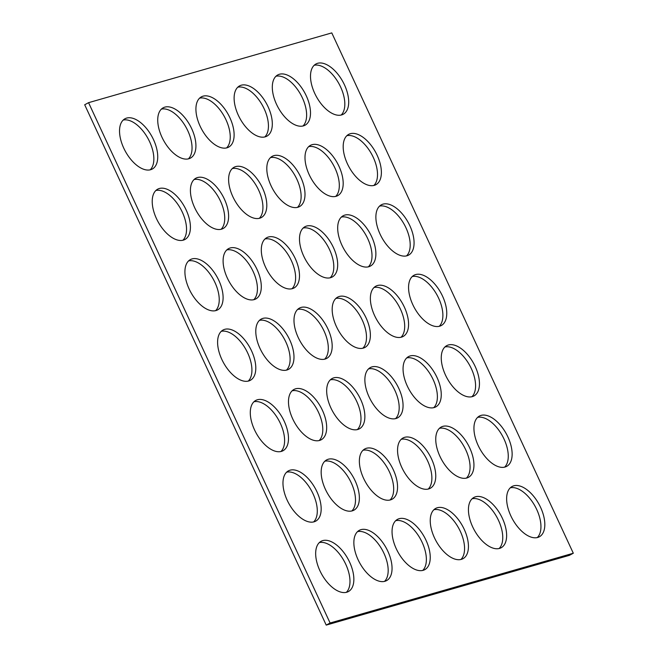 <?xml version="1.0" encoding="UTF-8"?>
<svg xmlns="http://www.w3.org/2000/svg" width="658" height="658" viewBox="0 0 658 658"><rect width="100%" height="100%" fill="white"/><g stroke="black" fill="none" stroke-linecap="round" stroke-linejoin="round"><path stroke-width="0.99" d="M466.835 477.996A28.607 15.2 -118.5 0 1 440.712 457.943A28.607 15.2 -118.5 0 1 441.205 427.026A28.607 15.2 -118.5 0 1 442.859 426.359A28.607 15.2 -118.5 0 1 468.981 446.412A28.607 15.2 -118.5 0 1 468.488 477.321A28.607 15.2 -118.5 0 1 466.835 477.996M434.14 407.573A28.607 15.2 -118.5 0 1 408.018 387.521A28.607 15.2 -118.5 0 1 408.519 356.611A28.607 15.2 -118.5 0 1 410.173 355.937A28.607 15.2 -118.5 0 1 436.295 375.989A28.607 15.2 -118.5 0 1 435.793 406.907A28.607 15.2 -118.5 0 1 434.14 407.573M401.454 337.159A28.607 15.2 -118.5 0 1 375.331 317.098A28.607 15.2 -118.5 0 1 375.833 286.189A28.607 15.2 -118.5 0 1 377.486 285.514A28.607 15.2 -118.5 0 1 403.609 305.567A28.607 15.2 -118.5 0 1 403.107 336.485A28.607 15.2 -118.5 0 1 401.454 337.159M368.768 266.737A28.607 15.2 -118.5 0 1 342.645 246.684A28.607 15.2 -118.5 0 1 343.147 215.766A28.607 15.2 -118.5 0 1 344.8 215.092A28.607 15.2 -118.5 0 1 370.923 235.153A28.607 15.2 -118.5 0 1 370.421 266.062A28.607 15.2 -118.5 0 1 368.768 266.737M336.082 196.314A28.607 15.2 -118.5 0 1 309.959 176.262A28.607 15.2 -118.5 0 1 310.453 145.344A28.607 15.2 -118.5 0 1 312.106 144.678A28.607 15.2 -118.5 0 1 338.228 164.73A28.607 15.2 -118.5 0 1 337.735 195.64A28.607 15.2 -118.5 0 1 336.082 196.314M303.396 125.892A28.607 15.2 -118.5 0 1 277.265 105.839A28.607 15.2 -118.5 0 1 277.766 74.93A28.607 15.2 -118.5 0 1 279.42 74.255A28.607 15.2 -118.5 0 1 305.542 94.308A28.607 15.2 -118.5 0 1 305.041 125.217A28.607 15.2 -118.5 0 1 303.396 125.892M505.023 467.04A28.607 15.2 -118.5 0 1 478.901 446.988A28.607 15.2 -118.5 0 1 479.402 416.07A28.607 15.2 -118.5 0 1 481.056 415.395A28.607 15.2 -118.5 0 1 507.178 435.456A28.607 15.2 -118.5 0 1 506.676 466.366A28.607 15.2 -118.5 0 1 505.023 467.04M472.337 396.618A28.607 15.2 -118.5 0 1 446.214 376.565A28.607 15.2 -118.5 0 1 446.716 345.656A28.607 15.2 -118.5 0 1 448.369 344.981A28.607 15.2 -118.5 0 1 474.492 365.034A28.607 15.2 -118.5 0 1 473.99 395.943A28.607 15.2 -118.5 0 1 472.337 396.618M259.696 218.226A28.607 15.2 -118.5 0 1 233.574 198.173A28.607 15.2 -118.5 0 1 234.067 167.264A28.607 15.2 -118.5 0 1 235.72 166.589A28.607 15.2 -118.5 0 1 261.843 186.642A28.607 15.2 -118.5 0 1 261.341 217.551A28.607 15.2 -118.5 0 1 259.696 218.226M227.002 147.811A28.607 15.2 -118.5 0 1 200.879 127.751A28.607 15.2 -118.5 0 1 201.381 96.841A28.607 15.2 -118.5 0 1 203.034 96.167A28.607 15.2 -118.5 0 1 229.157 116.219A28.607 15.2 -118.5 0 1 228.655 147.137A28.607 15.2 -118.5 0 1 227.002 147.811M428.638 488.952A28.607 15.2 -118.5 0 1 402.515 468.899A28.607 15.2 -118.5 0 1 403.017 437.989A28.607 15.2 -118.5 0 1 404.67 437.315A28.607 15.2 -118.5 0 1 430.793 457.368A28.607 15.2 -118.5 0 1 430.291 488.277A28.607 15.2 -118.5 0 1 428.638 488.952M395.952 418.537A28.607 15.2 -118.5 0 1 369.829 398.477A28.607 15.2 -118.5 0 1 370.331 367.567A28.607 15.2 -118.5 0 1 371.976 366.893A28.607 15.2 -118.5 0 1 398.098 386.945A28.607 15.2 -118.5 0 1 397.605 417.863A28.607 15.2 -118.5 0 1 395.952 418.537M363.265 348.115A28.607 15.2 -118.5 0 1 337.143 328.054A28.607 15.2 -118.5 0 1 337.636 297.145A28.607 15.2 -118.5 0 1 339.289 296.47A28.607 15.2 -118.5 0 1 365.412 316.523A28.607 15.2 -118.5 0 1 364.919 347.44A28.607 15.2 -118.5 0 1 363.265 348.115M330.571 277.692A28.607 15.2 -118.5 0 1 304.448 257.64A28.607 15.2 -118.5 0 1 304.95 226.722A28.607 15.2 -118.5 0 1 306.603 226.048A28.607 15.2 -118.5 0 1 332.726 246.108A28.607 15.2 -118.5 0 1 332.224 277.018A28.607 15.2 -118.5 0 1 330.571 277.692M297.885 207.27A28.607 15.2 -118.5 0 1 271.762 187.217A28.607 15.2 -118.5 0 1 272.264 156.308A28.607 15.2 -118.5 0 1 273.917 155.633A28.607 15.2 -118.5 0 1 300.04 175.686A28.607 15.2 -118.5 0 1 299.538 206.596A28.607 15.2 -118.5 0 1 297.885 207.27M265.199 136.848A28.607 15.2 -118.5 0 1 239.076 116.795A28.607 15.2 -118.5 0 1 239.578 85.885A28.607 15.2 -118.5 0 1 241.231 85.211A28.607 15.2 -118.5 0 1 267.354 105.264A28.607 15.2 -118.5 0 1 266.852 136.181A28.607 15.2 -118.5 0 1 265.199 136.848M319.566 440.449A28.607 15.2 -118.5 0 1 293.443 420.388A28.607 15.2 -118.5 0 1 293.937 389.478A28.607 15.2 -118.5 0 1 295.59 388.804A28.607 15.2 -118.5 0 1 321.713 408.857A28.607 15.2 -118.5 0 1 321.219 439.774A28.607 15.2 -118.5 0 1 319.566 440.449M352.252 510.863A28.607 15.2 -118.5 0 1 326.129 490.81A28.607 15.2 -118.5 0 1 326.631 459.901A28.607 15.2 -118.5 0 1 328.284 459.226A28.607 15.2 -118.5 0 1 354.407 479.279A28.607 15.2 -118.5 0 1 353.905 510.197A28.607 15.2 -118.5 0 1 352.252 510.863M150.616 169.723A28.607 15.2 -118.5 0 1 124.494 149.662A28.607 15.2 -118.5 0 1 124.995 118.753A28.607 15.2 -118.5 0 1 126.649 118.078A28.607 15.2 -118.5 0 1 152.771 138.131A28.607 15.2 -118.5 0 1 152.269 169.048A28.607 15.2 -118.5 0 1 150.616 169.723M183.302 240.145A28.607 15.2 -118.5 0 1 157.18 220.085A28.607 15.2 -118.5 0 1 157.681 189.175A28.607 15.2 -118.5 0 1 159.335 188.501A28.607 15.2 -118.5 0 1 185.457 208.553A28.607 15.2 -118.5 0 1 184.956 239.471A28.607 15.2 -118.5 0 1 183.302 240.145M215.997 310.56A28.607 15.2 -118.5 0 1 189.874 290.507A28.607 15.2 -118.5 0 1 190.368 259.597A28.607 15.2 -118.5 0 1 192.021 258.923A28.607 15.2 -118.5 0 1 218.143 278.976A28.607 15.2 -118.5 0 1 217.65 309.885A28.607 15.2 -118.5 0 1 215.997 310.56M248.683 380.982A28.607 15.2 -118.5 0 1 222.56 360.929A28.607 15.2 -118.5 0 1 223.062 330.012A28.607 15.2 -118.5 0 1 224.715 329.337A28.607 15.2 -118.5 0 1 250.838 349.398A28.607 15.2 -118.5 0 1 250.336 380.308A28.607 15.2 -118.5 0 1 248.683 380.982M281.369 451.404A28.607 15.2 -118.5 0 1 255.246 431.344A28.607 15.2 -118.5 0 1 255.748 400.434A28.607 15.2 -118.5 0 1 257.401 399.76A28.607 15.2 -118.5 0 1 283.524 419.82A28.607 15.2 -118.5 0 1 283.022 450.73A28.607 15.2 -118.5 0 1 281.369 451.404M314.055 521.827A28.607 15.2 -118.5 0 1 287.933 501.766A28.607 15.2 -118.5 0 1 288.434 470.857A28.607 15.2 -118.5 0 1 290.088 470.182A28.607 15.2 -118.5 0 1 316.21 490.235A28.607 15.2 -118.5 0 1 315.708 521.152A28.607 15.2 -118.5 0 1 314.055 521.827M286.88 370.026A28.607 15.2 -118.5 0 1 260.749 349.974A28.607 15.2 -118.5 0 1 261.251 319.056A28.607 15.2 -118.5 0 1 262.904 318.382A28.607 15.2 -118.5 0 1 289.026 338.442A28.607 15.2 -118.5 0 1 288.525 369.352A28.607 15.2 -118.5 0 1 286.88 370.026M254.185 299.604A28.607 15.2 -118.5 0 1 228.063 279.551A28.607 15.2 -118.5 0 1 228.565 248.634A28.607 15.2 -118.5 0 1 230.218 247.967A28.607 15.2 -118.5 0 1 256.34 268.02A28.607 15.2 -118.5 0 1 255.839 298.929A28.607 15.2 -118.5 0 1 254.185 299.604M221.499 229.181A28.607 15.2 -118.5 0 1 195.377 209.129A28.607 15.2 -118.5 0 1 195.878 178.219A28.607 15.2 -118.5 0 1 197.532 177.545A28.607 15.2 -118.5 0 1 223.654 197.597A28.607 15.2 -118.5 0 1 223.152 228.507A28.607 15.2 -118.5 0 1 221.499 229.181M188.813 158.767A28.607 15.2 -118.5 0 1 162.691 138.706A28.607 15.2 -118.5 0 1 163.184 107.797A28.607 15.2 -118.5 0 1 164.837 107.122A28.607 15.2 -118.5 0 1 190.96 127.175A28.607 15.2 -118.5 0 1 190.466 158.093A28.607 15.2 -118.5 0 1 188.813 158.767M390.449 499.907A28.607 15.2 -118.5 0 1 364.326 479.855A28.607 15.2 -118.5 0 1 364.82 448.945A28.607 15.2 -118.5 0 1 366.473 448.271A28.607 15.2 -118.5 0 1 392.596 468.323A28.607 15.2 -118.5 0 1 392.094 499.233A28.607 15.2 -118.5 0 1 390.449 499.907M357.755 429.493A28.607 15.2 -118.5 0 1 331.632 409.432A28.607 15.2 -118.5 0 1 332.134 378.523A28.607 15.2 -118.5 0 1 333.787 377.848A28.607 15.2 -118.5 0 1 359.91 397.901A28.607 15.2 -118.5 0 1 359.408 428.819A28.607 15.2 -118.5 0 1 357.755 429.493M325.068 359.071A28.607 15.2 -118.5 0 1 298.946 339.01A28.607 15.2 -118.5 0 1 299.448 308.1A28.607 15.2 -118.5 0 1 301.101 307.426A28.607 15.2 -118.5 0 1 327.223 327.487A28.607 15.2 -118.5 0 1 326.722 358.396A28.607 15.2 -118.5 0 1 325.068 359.071M292.382 288.648A28.607 15.2 -118.5 0 1 266.26 268.596A28.607 15.2 -118.5 0 1 266.761 237.678A28.607 15.2 -118.5 0 1 268.406 237.003A28.607 15.2 -118.5 0 1 294.529 257.064A28.607 15.2 -118.5 0 1 294.036 287.974A28.607 15.2 -118.5 0 1 292.382 288.648M537.718 537.463A28.607 15.2 -118.5 0 1 511.595 517.41A28.607 15.2 -118.5 0 1 512.089 486.492A28.607 15.2 -118.5 0 1 513.742 485.818A28.607 15.2 -118.5 0 1 539.864 505.879A28.607 15.2 -118.5 0 1 539.363 536.788A28.607 15.2 -118.5 0 1 537.718 537.463M499.521 548.418A28.607 15.2 -118.5 0 1 473.398 528.366A28.607 15.2 -118.5 0 1 473.9 497.448A28.607 15.2 -118.5 0 1 475.553 496.774A28.607 15.2 -118.5 0 1 501.676 516.834A28.607 15.2 -118.5 0 1 501.174 547.744A28.607 15.2 -118.5 0 1 499.521 548.418M461.324 559.374A28.607 15.2 -118.5 0 1 435.201 539.321A28.607 15.2 -118.5 0 1 435.703 508.404A28.607 15.2 -118.5 0 1 437.356 507.729A28.607 15.2 -118.5 0 1 463.479 527.79A28.607 15.2 -118.5 0 1 462.977 558.7A28.607 15.2 -118.5 0 1 461.324 559.374M423.135 570.33A28.607 15.2 -118.5 0 1 397.013 550.277A28.607 15.2 -118.5 0 1 397.506 519.359A28.607 15.2 -118.5 0 1 399.159 518.693A28.607 15.2 -118.5 0 1 425.282 538.746A28.607 15.2 -118.5 0 1 424.788 569.655A28.607 15.2 -118.5 0 1 423.135 570.33M384.938 581.285A28.607 15.2 -118.5 0 1 358.816 561.233A28.607 15.2 -118.5 0 1 359.317 530.323A28.607 15.2 -118.5 0 1 360.971 529.649A28.607 15.2 -118.5 0 1 387.093 549.701A28.607 15.2 -118.5 0 1 386.591 580.611A28.607 15.2 -118.5 0 1 384.938 581.285M341.584 114.936A28.607 15.2 -118.5 0 1 315.462 94.884A28.607 15.2 -118.5 0 1 315.963 63.974A28.607 15.2 -118.5 0 1 317.617 63.3A28.607 15.2 -118.5 0 1 343.739 83.352A28.607 15.2 -118.5 0 1 343.237 114.262A28.607 15.2 -118.5 0 1 341.584 114.936M374.27 185.359A28.607 15.2 -118.5 0 1 348.148 165.306A28.607 15.2 -118.5 0 1 348.65 134.388A28.607 15.2 -118.5 0 1 350.303 133.714A28.607 15.2 -118.5 0 1 376.425 153.775A28.607 15.2 -118.5 0 1 375.924 184.684A28.607 15.2 -118.5 0 1 374.27 185.359M406.965 255.781A28.607 15.2 -118.5 0 1 380.842 235.72A28.607 15.2 -118.5 0 1 381.336 204.811A28.607 15.2 -118.5 0 1 382.989 204.136A28.607 15.2 -118.5 0 1 409.111 224.197A28.607 15.2 -118.5 0 1 408.61 255.107A28.607 15.2 -118.5 0 1 406.965 255.781M439.651 326.204A28.607 15.2 -118.5 0 1 413.528 306.143A28.607 15.2 -118.5 0 1 414.022 275.233A28.607 15.2 -118.5 0 1 415.675 274.559A28.607 15.2 -118.5 0 1 441.798 294.611A28.607 15.2 -118.5 0 1 441.304 325.529A28.607 15.2 -118.5 0 1 439.651 326.204M346.75 592.241A28.607 15.2 -118.5 0 1 320.627 572.189A28.607 15.2 -118.5 0 1 321.12 541.279A28.607 15.2 -118.5 0 1 322.774 540.605A28.607 15.2 -118.5 0 1 348.896 560.657A28.607 15.2 -118.5 0 1 348.403 591.567A28.607 15.2 -118.5 0 1 346.75 592.241M88.567 102.673L331.78 32.9L573.307 553.23L330.094 623.003L88.567 102.673L84.693 104.77L326.22 625.1L330.094 623.003M326.22 625.1L569.433 555.327L573.307 553.23M439.412 428.342A28.607 15.2 -118.5 0 1 464.334 447.029A28.607 15.2 -118.5 0 1 466.407 478.111M406.726 357.927A28.607 15.2 -118.5 0 1 431.648 376.606A28.607 15.2 -118.5 0 1 433.712 407.689M374.04 287.505A28.607 15.2 -118.5 0 1 398.962 306.192A28.607 15.2 -118.5 0 1 401.026 337.266M341.354 217.082A28.607 15.2 -118.5 0 1 366.276 235.77A28.607 15.2 -118.5 0 1 368.34 266.844M308.66 146.66A28.607 15.2 -118.5 0 1 333.581 165.347A28.607 15.2 -118.5 0 1 335.654 196.429M275.973 76.246A28.607 15.2 -118.5 0 1 300.895 94.925A28.607 15.2 -118.5 0 1 302.96 126.007M477.609 417.386A28.607 15.2 -118.5 0 1 502.531 436.073A28.607 15.2 -118.5 0 1 504.596 467.155M444.923 346.972A28.607 15.2 -118.5 0 1 469.845 365.651A28.607 15.2 -118.5 0 1 471.909 396.733M232.274 168.58A28.607 15.2 -118.5 0 1 257.196 187.259A28.607 15.2 -118.5 0 1 259.268 218.341M199.588 98.157A28.607 15.2 -118.5 0 1 224.51 116.844A28.607 15.2 -118.5 0 1 226.574 147.918M401.224 439.305A28.607 15.2 -118.5 0 1 426.145 457.984A28.607 15.2 -118.5 0 1 428.21 489.067M368.538 368.883A28.607 15.2 -118.5 0 1 393.451 387.562A28.607 15.2 -118.5 0 1 395.524 418.644M335.843 298.461A28.607 15.2 -118.5 0 1 360.765 317.148A28.607 15.2 -118.5 0 1 362.838 348.222M303.157 228.038A28.607 15.2 -118.5 0 1 328.079 246.725A28.607 15.2 -118.5 0 1 330.143 277.799M270.471 157.616A28.607 15.2 -118.5 0 1 295.393 176.303A28.607 15.2 -118.5 0 1 297.457 207.385M237.785 87.201A28.607 15.2 -118.5 0 1 262.707 105.88A28.607 15.2 -118.5 0 1 264.771 136.963M292.144 390.794A28.607 15.2 -118.5 0 1 317.066 409.482A28.607 15.2 -118.5 0 1 319.138 440.556M324.838 461.217A28.607 15.2 -118.5 0 1 349.76 479.896A28.607 15.2 -118.5 0 1 351.824 510.978M123.202 120.069A28.607 15.2 -118.5 0 1 148.124 138.756A28.607 15.2 -118.5 0 1 150.189 169.83M155.888 190.491A28.607 15.2 -118.5 0 1 180.81 209.17A28.607 15.2 -118.5 0 1 182.875 240.252M188.575 260.913A28.607 15.2 -118.5 0 1 213.496 279.592A28.607 15.2 -118.5 0 1 215.569 310.675M221.269 331.328A28.607 15.2 -118.5 0 1 246.191 350.015A28.607 15.2 -118.5 0 1 248.255 381.097M253.955 401.75A28.607 15.2 -118.5 0 1 278.877 420.437A28.607 15.2 -118.5 0 1 280.941 451.511M286.641 472.173A28.607 15.2 -118.5 0 1 311.563 490.86A28.607 15.2 -118.5 0 1 313.627 521.934M259.458 320.372A28.607 15.2 -118.5 0 1 284.379 339.059A28.607 15.2 -118.5 0 1 286.444 370.133M226.771 249.95A28.607 15.2 -118.5 0 1 251.693 268.637A28.607 15.2 -118.5 0 1 253.758 299.719M194.085 179.535A28.607 15.2 -118.5 0 1 219.007 198.214A28.607 15.2 -118.5 0 1 221.072 229.297M161.399 109.113A28.607 15.2 -118.5 0 1 186.313 127.8A28.607 15.2 -118.5 0 1 188.385 158.874M363.027 450.261A28.607 15.2 -118.5 0 1 387.949 468.94A28.607 15.2 -118.5 0 1 390.013 500.022M330.341 379.839A28.607 15.2 -118.5 0 1 355.262 398.526A28.607 15.2 -118.5 0 1 357.327 429.6M297.655 309.416A28.607 15.2 -118.5 0 1 322.576 328.103A28.607 15.2 -118.5 0 1 324.641 359.178M264.968 238.994A28.607 15.2 -118.5 0 1 289.882 257.681A28.607 15.2 -118.5 0 1 291.955 288.763M510.295 487.808A28.607 15.2 -118.5 0 1 535.217 506.495A28.607 15.2 -118.5 0 1 537.282 537.57M472.107 498.764A28.607 15.2 -118.5 0 1 497.029 517.451A28.607 15.2 -118.5 0 1 499.093 548.525M433.91 509.72A28.607 15.2 -118.5 0 1 458.832 528.407A28.607 15.2 -118.5 0 1 460.896 559.489M395.721 520.675A28.607 15.2 -118.5 0 1 420.635 539.363A28.607 15.2 -118.5 0 1 422.707 570.445M357.524 531.639A28.607 15.2 -118.5 0 1 382.446 550.318A28.607 15.2 -118.5 0 1 384.511 581.401M314.17 65.29A28.607 15.2 -118.5 0 1 339.092 83.969A28.607 15.2 -118.5 0 1 341.157 115.051M346.856 135.704A28.607 15.2 -118.5 0 1 371.778 154.391A28.607 15.2 -118.5 0 1 373.843 185.474M379.543 206.127A28.607 15.2 -118.5 0 1 404.464 224.814A28.607 15.2 -118.5 0 1 406.529 255.888M412.237 276.549A28.607 15.2 -118.5 0 1 437.151 295.236A28.607 15.2 -118.5 0 1 439.223 326.31M319.327 542.595A28.607 15.2 -118.5 0 1 344.249 561.274A28.607 15.2 -118.5 0 1 346.322 592.356"/></g></svg>
